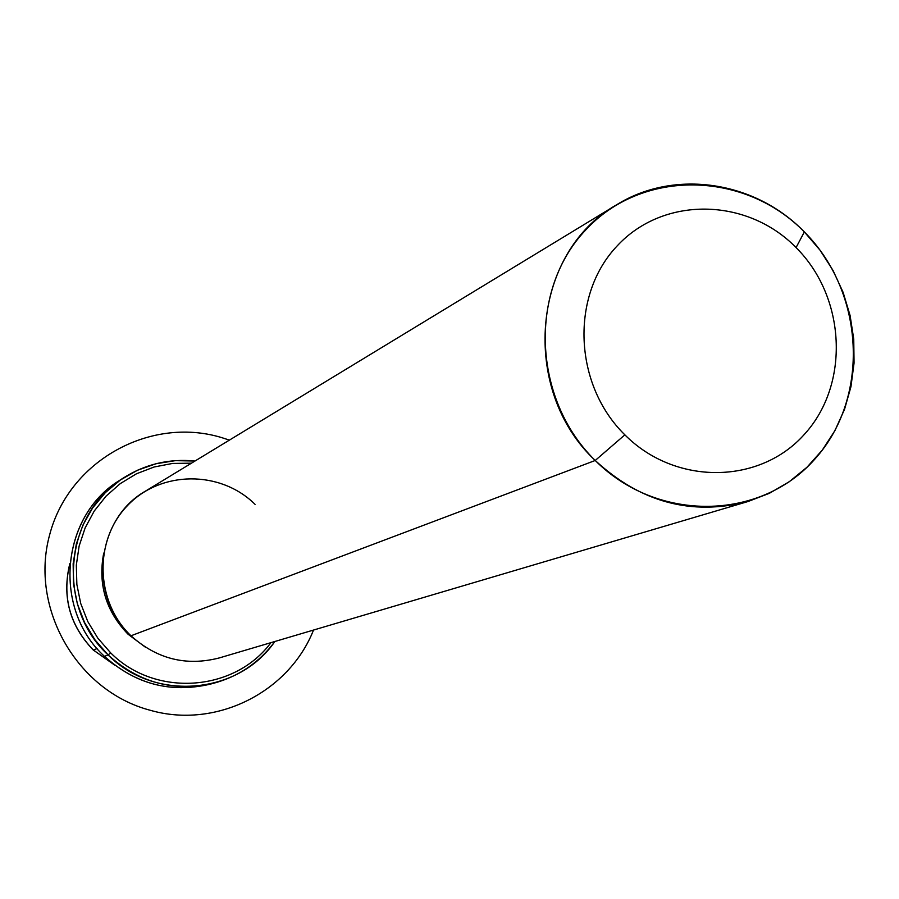 <?xml version="1.0" encoding="UTF-8"?>
<svg xmlns="http://www.w3.org/2000/svg" width="899" height="899" viewBox="0 0 899 899"><rect width="100%" height="100%" fill="white"/><g stroke="black" fill="none" stroke-linecap="round" stroke-linejoin="round"><path stroke-width="1.35" d="M128.063 634.233L129.04 633.862L128.063 634.233C105.902 611.309 97.789 584.26 103.722 553.087C97.789 584.26 105.902 611.309 128.063 634.233L145.391 647.19L128.063 634.233M255.058 504.35C220.48 470.053 160.775 470.323 127.467 505.598C93.642 540.344 95.159 601.712 130.973 635.784C87.799 596.509 95.856 519.094 145.503 491.101L616.568 204.826C531.781 252.293 519.465 389.672 595.217 460.479L130.973 635.784L595.217 460.479C640.639 502.384 691.556 516.071 747.957 501.541L769.375 493.304L789.187 481.785L806.965 467.266L822.315 450.073L834.935 430.599L844.554 409.292L850.971 386.615L854.05 363.072L853.747 339.159L850.072 315.403L843.105 292.321L833.002 270.408L819.989 250.124L804.335 231.92C755.059 180.946 674.385 168.72 616.568 204.826M747.957 501.541L219.367 657.911C186.329 666.451 156.864 659.079 130.973 635.784M804.335 231.92L796.076 247.585C746.945 197.263 663.248 195.881 617.051 246.034C570.123 295.411 573.54 384.615 624.861 434.846L595.217 460.479C532.365 399.134 528.354 289.95 585.89 229.773C642.504 168.664 744.574 170.641 804.335 231.92C864.917 292.31 870.243 397.808 814.966 458.973C760.61 521.038 657.236 522.746 595.217 460.479L624.861 434.846C675.509 485.82 760.082 484.73 804.751 433.947C850.173 383.895 845.88 297.164 796.076 247.585L804.335 231.92M624.861 434.846C573.54 384.615 570.123 295.411 617.051 246.034C663.248 195.881 746.945 197.263 796.076 247.585C845.88 297.164 850.173 383.895 804.751 433.947C760.082 484.73 675.509 485.82 624.861 434.846M69.852 563.493C61.806 596.52 69.594 625.344 93.226 649.988L114.746 665.136L93.327 649.999L97.114 648.561L93.327 649.999C69.74 625.423 61.907 596.655 69.83 563.707C61.907 596.655 69.74 625.423 93.327 649.999L93.238 649.921M121.196 479.437C61.11 514.273 51.782 608.477 104.441 656.326C135.816 684.521 171.552 693.668 211.67 683.746M270.947 642.65C234.347 692.061 154.999 697.635 110.566 652.764L97.834 638.155L87.787 621.557L80.719 603.487L76.865 584.485L76.325 565.145L79.123 546.064L85.158 527.848L94.238 511.025L106.071 496.124L120.297 483.595L136.468 473.784L154.077 467.008L172.597 463.434L191.476 463.165L172.597 463.434L154.077 467.008L136.468 473.784L120.297 483.595L106.071 496.124L94.238 511.025L85.158 527.848L79.123 546.064L76.325 565.145L76.865 584.485L80.719 603.487L87.787 621.557L97.834 638.155L110.566 652.764C154.999 697.635 234.347 692.061 270.947 642.65M213.861 683.206C239.01 676.318 259.35 662.417 274.869 641.493C238.415 694.691 154.707 702.108 108.15 654.989C138.974 682.813 174.204 692.208 213.861 683.206L209.489 684.341C170.091 693.298 135.075 683.959 104.441 656.326L108.15 654.989L94.934 639.796L84.551 622.501L77.314 603.656L73.482 583.867L73.145 563.763L76.325 543.974L82.91 525.14L92.687 507.856L105.318 492.641L120.41 479.976L137.48 470.244L155.988 463.738L175.35 460.648L194.971 461.041C169.034 458.468 145.076 464.176 123.073 478.178C64.121 514.071 55.862 607.398 108.15 654.989L104.441 656.326C52.49 609.039 60.705 516.329 119.297 480.65L123.073 478.178M108.15 654.989L110.566 652.764L108.15 654.989M229.414 440.105L221.165 437.442C149.751 416.08 68.875 461.018 49.67 534.725C29.386 608.117 77.044 691.106 150.268 710.289C215.738 729.134 288.849 692.477 313.526 630.053M93.226 649.988L114.915 665.271"/></g></svg>
